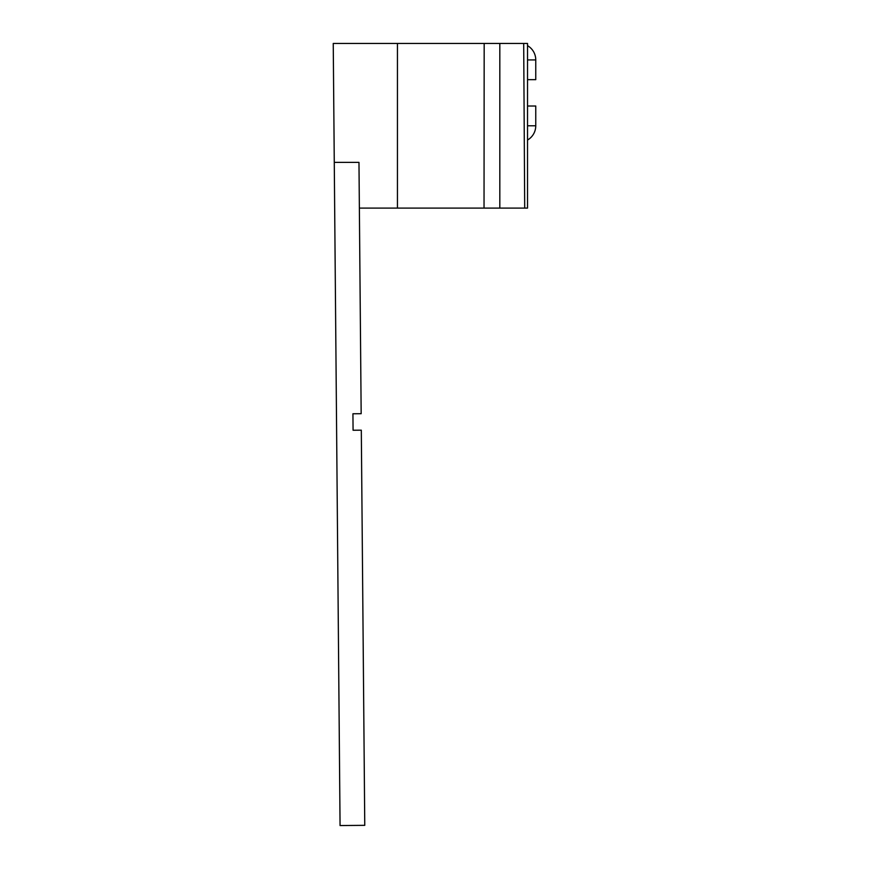 <?xml version="1.0" encoding="UTF-8"?>
<svg xmlns="http://www.w3.org/2000/svg" width="869" height="869" viewBox="0 0 869 869"><rect width="100%" height="100%" fill="white"/><g stroke="black" fill="none" stroke-linecap="round" stroke-linejoin="round"><path stroke-width="1.3" d="M334.272 162.373L340.061 825.55L364.763 825.333L361.308 430.177L353.075 430.242L352.933 413.774L361.167 413.709L358.973 162.373L334.272 162.373L333.24 43.45L527.526 43.45L527.526 208.104L524.702 208.104L523.692 43.45M359.375 208.104L524.702 208.104M499.816 208.104L499.816 43.45M484.033 208.104L484.174 43.45M352.933 413.774L353.075 430.242M527.526 106.018L535.76 106.018L535.76 125.777A16.468 16.468 0 0 1 527.526 140.039M527.526 45.655A16.468 16.468 0 0 1 535.76 59.918L535.76 79.676L527.526 79.676M397.448 208.104L397.448 43.45M535.76 125.777L527.526 125.777M527.526 59.918L535.76 59.918"/></g></svg>
